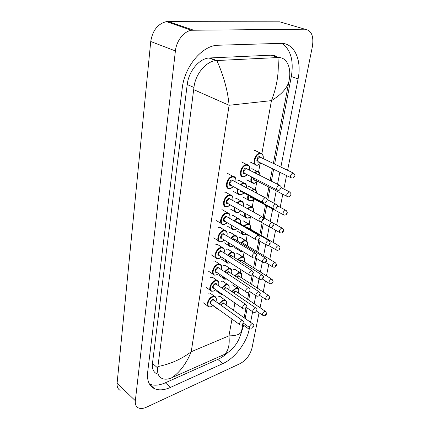 <?xml version="1.0" encoding="UTF-8"?>
<svg xmlns="http://www.w3.org/2000/svg" width="430" height="430" viewBox="0 0 430 430"><rect width="100%" height="100%" fill="white"/><g stroke="black" fill="none" stroke-linecap="round" stroke-linejoin="round"><path stroke-width="0.64" d="M233.931 285.869L232.668 284.945L230.964 285.095M226.75 266.337L225.298 265.31L223.659 265.45M229.448 250.158L227.895 249.104L226.379 249.228M248.019 204.997L246.277 203.954L245.181 204.04M232.205 233.592L230.544 232.512L229.158 232.625M254.108 169.834L252.152 168.775L251.356 168.834M251.029 187.63L249.18 186.577L248.228 186.652M221.531 297.571L220.267 296.614L218.408 296.775M236.629 270.438L235.275 269.486L233.678 269.626M239.381 254.651L237.94 253.673L236.452 253.802M224.111 282.134L222.761 281.145L221.004 281.29M245.073 221.945L243.434 220.918L242.203 221.02M242.197 238.494L240.66 237.489L239.295 237.602M221.773 228.48L219.977 227.314L218.569 227.422M224.525 211.06L222.606 209.872L221.353 209.964M227.341 193.199L225.293 191.99L224.207 192.07M243.88 163.115L241.757 161.97L240.988 162.029M240.859 181.395L238.854 180.261L237.919 180.337M257.258 151.591L255.194 150.527L254.56 150.581M230.222 174.881L228.045 173.655L227.131 173.72M211.361 294.055L210.012 293.023L208.088 293.185M237.908 199.23L236.022 198.106L234.93 198.192M235.022 216.618L233.253 215.516L232.006 215.613M213.877 278.248L212.425 277.178L210.614 277.323M216.451 262.058L214.887 260.956L213.205 261.085M219.08 245.471L217.408 244.337L215.855 244.455M259.059 312.809L252.001 348.063C250.104 355.035 246.17 360.206 240.203 363.576L146.479 407.188C143.212 408.672 140.47 408.892 138.267 407.844C135.982 406.597 135.004 404.221 135.337 400.728L175.402 50.928C176.407 40.85 183.884 31.293 191.517 30.25L304.881 29.197C311.379 30.256 313.895 35.948 312.433 46.257L287.6 170.285M120.153 390.365C117.847 389.064 116.826 386.694 117.1 383.248L150.737 41.511C152.569 30.465 157.778 23.838 166.372 21.629L279.726 21.828L304.881 29.197M286.547 175.553L283.848 189.006M282.806 194.231L280.199 207.255M279.156 212.447L276.635 225.051M275.603 230.211L273.157 242.402M272.131 247.54L269.771 259.333M268.745 264.45L266.46 275.856M265.439 280.957L263.23 291.986M262.214 297.071L260.075 307.74M280.876 167.06L298.087 78.916C302.07 60.114 294.335 42.683 280.58 43.355L216.543 45.29C200.934 46.827 184.379 67.403 182.202 88.413L147.651 372.294C146.856 380.561 149.129 386.027 154.483 388.682C158.939 390.601 164.276 390.166 170.49 387.392L222.976 363.533C234.715 358.383 246.804 342.479 249.206 329.278L249.55 327.531M250.566 322.317L252.63 311.739M254.195 303.752L255.791 295.566M257.253 288.073L259.027 278.995M260.387 272.029L262.343 262.01M263.595 255.592L265.74 244.6M266.885 238.752L269.228 226.744M270.26 221.439L272.695 208.969M273.846 203.094L276.232 190.861M277.522 184.266L279.855 172.296M274.625 164.066L291.314 76.492C293.883 60.92 290.825 49.885 282.139 43.387M240.246 336.029L244.197 323.709M245.186 318.517L247.191 307.988M248.707 300.033L250.26 291.884M251.684 284.429L253.404 275.388M254.727 268.46L256.624 258.489M257.844 252.104L259.93 241.165M261.037 235.35L263.31 223.406M264.316 218.134L266.681 205.728M267.793 199.891L270.115 187.727M271.362 181.17L273.63 169.269M149.447 384.033C153.897 385.904 159.191 385.49 165.324 382.802L217.768 359.415C221.332 357.808 224.825 355.422 228.244 352.261M277.925 57.502C275.969 55.857 273.695 55.083 271.088 55.18L208.916 57.991C199.063 58.7 188.625 71.391 187.211 84.565L152.462 363.398C151.93 368.693 153.419 372.187 156.918 373.874M157.934 366.543C170.527 364.038 181.627 359.098 191.237 351.729C186.421 363.425 179.998 372.074 171.968 377.664L171.86 377.717C168.098 379.367 164.857 379.625 162.137 378.502C158.552 376.755 157.079 373.256 157.719 367.999L193.968 87.43C195.231 74.062 206.126 61.42 215.865 60.587L278.027 57.539C286.751 56.986 291.465 67.505 289.229 79.625L288.89 81.576C287.03 88.386 281.22 94.734 271.459 100.62C277.092 86.188 279.247 71.831 277.92 57.545M171.968 377.664L224.535 354.368C228.4 350.794 229.873 344.623 228.953 335.857C236.306 335.835 240.499 334.309 241.531 331.277L242.794 324.618M244.1 317.748L245.869 308.434M247.599 299.28L249.013 291.846M250.556 283.692L252.238 274.84M253.582 267.739L255.474 257.78M256.683 251.4L258.752 240.477M259.854 234.667L262.117 222.735M263.117 217.467L265.471 205.072M266.659 198.794L268.879 187.093M270.121 180.546L272.378 168.657M273.362 163.459L288.89 81.576M241.531 331.277L240.864 334.088M240.87 334.088L238.682 339.732C235.151 346.644 230.469 351.509 224.632 354.325L224.535 354.368M216.844 60.517C223.691 75.825 227.776 90.746 229.099 105.275L193.715 89.639M231.711 291.551L235.506 288.234L237.204 288.068L238.279 288.729M238.473 293.093C239.338 289.664 238.413 288.218 235.715 288.75L232.168 291.863M233.463 292.749L235.291 291.094L236.855 291.997M236.656 291.863L235.5 291.61L233.915 293.056M264.611 315.711L263.047 315.545C262.01 314.351 262.52 312.954 264.579 311.347L265.702 311.546M265.686 314.05L265.546 314.733L265.686 314.05M218.849 303.725L222.912 300.011L224.772 299.839C226.492 300.511 226.916 302.231 226.046 305.004M225.976 304.956C226.906 301.43 225.954 299.957 223.122 300.538L219.305 304.048M220.628 304.988L222.901 302.827L223.949 302.973L224.352 303.806M224.148 303.666L222.928 303.408L221.09 305.316M251.873 328.192L250.228 328.015C249.196 326.816 249.717 325.419 251.792 323.812L252.98 324.01M252.765 327.23L252.899 326.547L252.765 327.23M219.8 310.31L217.87 308.923M211.092 306.762L208.932 306.891C205.234 306.208 208.179 297.823 212.619 296.463L214.543 296.297L215.693 297.033M215.833 301.581C216.784 297.952 215.785 296.426 212.834 297.001C207.48 298.721 205.879 308.821 211.27 306.568L213.087 305.477M211.399 304.263C209.265 303.392 209.609 301.769 212.441 299.404C213.414 299.113 213.984 299.436 214.145 300.377M213.93 300.226L212.651 299.941C210.533 301.473 210.044 302.86 211.184 304.112L239.677 324.612M241.816 325.139L240.155 324.956C239.064 323.725 239.591 322.29 241.735 320.656L242.982 320.882M242.73 324.15L242.864 323.451L242.73 324.15M234.635 275.748L238.284 272.701L239.881 272.55L241.031 273.233M241.305 277.64C242.111 274.211 241.176 272.738 238.5 273.222L235.102 276.055M236.446 276.936L238.07 275.625L239.634 276.544M239.424 276.409L238.279 276.146L236.908 277.242M267.788 299.941L266.304 299.78C265.208 298.56 265.713 297.13 267.82 295.496L268.933 295.711M268.938 298.216L268.793 298.92L268.938 298.216M237.365 267.331L236.586 266.831M237.645 259.564L241.133 256.807L242.617 256.672L243.848 257.371M244.202 261.822C244.955 258.398 244.003 256.903 241.348 257.333L238.123 259.87M239.537 260.763L240.907 259.79L242.472 260.731M242.257 260.596L241.123 260.317L240.021 261.069M271.034 283.795L269.642 283.633C268.481 282.386 268.976 280.924 271.131 279.258L272.233 279.489M272.265 282.005L272.12 282.72L272.265 282.005M242.251 251.297L240.671 251.389C239.575 251.163 238.919 250.373 238.709 249.008M240.746 242.993L244.047 240.542L245.412 240.424L246.729 241.139M247.169 245.632C247.857 242.214 246.895 240.692 244.267 241.074L241.241 243.294M239.365 249.411C239.79 250.84 240.725 251.421 242.181 251.152M242.756 244.219L243.815 243.584L245.379 244.546M245.159 244.412L244.589 244.068L243.273 244.53M274.356 267.25L273.066 267.1C271.835 265.821 272.324 264.326 274.528 262.623L275.619 262.875M275.678 265.391L275.528 266.127L275.678 265.391M245.175 234.898L243.735 234.979C242.203 234.651 241.493 233.399 241.617 231.216M243.944 226.024L247.03 223.89L248.266 223.783L249.674 224.514M250.201 229.05C250.83 225.637 249.851 224.095 247.25 224.422L244.46 226.32M242.176 231.55C242.23 234.049 243.31 235.092 245.412 234.667L246.562 234.146M246.137 227.303L246.788 226.997L248.352 227.975M248.126 227.841L246.723 227.642M277.758 250.303L276.571 250.152C275.27 248.846 275.748 247.32 278.011 245.578L279.086 245.842M279.177 248.368L279.022 249.126L279.177 248.368M221.638 287.901L225.578 284.466L227.33 284.311L228.48 285.02M228.696 289.492C229.566 285.971 228.599 284.472 225.788 284.999L222.1 288.224M223.455 289.148L225.374 287.401L227.013 288.347M226.798 288.202L225.589 287.928L223.917 289.465M254.931 312.416L253.361 312.244C252.265 311.019 252.781 309.589 254.909 307.95L256.087 308.17M255.893 311.406L256.033 310.707L255.893 311.406M223.288 294.932L221.977 294.878L220.305 292.857M220.999 293.341L223.068 294.776M224.508 271.706L228.303 268.562L229.942 268.417L231.179 269.148M231.474 273.668C232.291 270.142 231.302 268.621 228.518 269.094L224.987 272.018M226.384 272.942L228.094 271.55L229.733 272.523M229.512 272.378L228.308 272.082L226.857 273.254M258.059 296.259L256.576 296.087C255.415 294.835 255.92 293.373 258.097 291.701L259.269 291.938M259.096 295.2L259.236 294.48L259.096 295.2M226.642 279.086L224.772 279.194C223.632 278.898 223.009 278 222.917 276.501M223.525 276.909C223.853 278.645 224.874 279.328 226.583 278.957M227.47 255.114L231.093 252.276L232.608 252.141L233.936 252.894M226.223 260.161C226.395 262.445 227.518 263.332 229.593 262.827L230.077 262.639M234.318 257.457C235.076 253.942 234.071 252.388 231.308 252.808L227.959 255.425M229.426 256.355L230.878 255.329L232.517 256.318M232.291 256.178L231.098 255.866L229.921 256.672M261.257 279.699L259.876 279.538C258.64 278.248 259.139 276.753 261.37 275.05L262.526 275.308M262.381 278.592L262.526 277.855L262.381 278.592M229.378 263.047L227.642 263.144C226.271 262.805 225.605 261.687 225.653 259.79M213.645 291.083L211.598 291.196C207.717 290.572 210.657 281.844 215.22 280.543L217.026 280.387L218.268 281.15M218.494 285.74C219.381 282.118 218.359 280.564 215.435 281.08C210.039 282.704 208.394 293.045 213.834 290.873L215.774 289.712M214.032 288.498C211.813 287.6 212.146 285.95 215.032 283.542C215.994 283.273 216.564 283.606 216.742 284.542M216.521 284.391L215.247 284.079C213.076 285.644 212.597 287.068 213.807 288.347L242.724 308.434M244.815 308.971L243.246 308.794C242.085 307.531 242.601 306.069 244.799 304.397L246.035 304.644M245.804 307.934L245.939 307.213L245.804 307.934M216.258 275.028L214.339 275.13C210.259 274.576 213.194 265.477 217.881 264.24L219.563 264.101L220.896 264.885M221.213 269.524C222.041 265.901 220.999 264.316 218.096 264.783C212.656 266.304 210.974 276.893 216.457 274.813L218.537 273.566M216.731 272.357C214.108 273.152 215.064 268.03 217.688 267.304L219.402 268.325M219.171 268.169L217.902 267.847C215.677 269.443 215.21 270.895 216.5 272.201L245.852 291.857M247.884 292.4L246.406 292.228C245.175 290.938 245.686 289.438 247.938 287.729L249.163 287.998M248.954 291.309L249.094 290.572L248.954 291.309M218.929 258.586L217.155 258.677C212.871 258.204 215.785 248.707 220.606 247.535L222.154 247.411L223.589 248.223M223.998 252.904C224.761 249.287 223.702 247.68 220.826 248.083C215.339 249.502 213.619 260.349 219.15 258.36L221.364 257.027M219.494 255.823C216.79 256.683 217.72 251.362 220.407 250.668L222.122 251.711M221.885 251.561L220.628 251.217C218.349 252.845 217.892 254.334 219.257 255.673L249.056 274.861M251.029 275.41L249.658 275.248C248.346 273.921 248.846 272.389 251.152 270.647L252.372 270.932M252.184 274.27L252.329 273.512L252.184 274.27M221.67 241.741L220.042 241.821C215.548 241.44 218.44 231.517 223.396 230.426L224.804 230.313L226.347 231.147M226.852 235.871C227.54 232.259 226.465 230.625 223.621 230.98C218.091 232.281 216.322 243.401 221.901 241.504L224.267 240.085M222.326 238.886C219.542 239.816 220.439 234.28 223.191 233.624L224.906 234.689M224.659 234.538L223.412 234.178C221.079 235.844 220.633 237.365 222.084 238.736L252.345 257.436M254.248 257.989L252.99 257.833C251.598 256.474 252.087 254.904 254.452 253.119L255.662 253.431M255.501 256.791L255.646 256.017L255.501 256.791M230.523 238.112L233.952 235.597L235.334 235.479L236.758 236.247M229.05 243.041C229.013 245.74 230.131 246.858 232.41 246.395L233.592 245.847M237.231 240.859C237.924 237.344 236.903 235.769 234.173 236.134L231.028 238.419M232.608 239.386L233.726 238.714L235.366 239.725M235.135 239.585L234.517 239.209L233.135 239.703M264.531 262.725L263.257 262.574C261.945 261.252 262.434 259.725 264.719 257.984L265.869 258.258M265.745 261.564L265.89 260.811L265.745 261.564M232.184 246.621L230.582 246.707C228.98 246.325 228.282 244.987 228.491 242.697M261.886 153.585L271.459 100.62L229.099 105.275L191.237 351.729L228.953 335.857L231.985 319.076M259.994 164.05L258.586 171.86M256.737 182.083L255.361 189.689M253.56 199.681L252.222 207.093M250.453 216.86L249.147 224.078M247.255 234.554L246.153 240.671M244.052 252.308L243.224 256.877M240.924 269.621L240.365 272.711M237.871 286.514L237.57 288.186M234.893 302.994L233.571 310.315M193.317 30.095L168.157 21.5M175.402 50.928L150.737 41.511M135.337 400.728L117.1 383.248M291.314 76.492L298.087 78.916M243.864 325.445L249.206 329.278M217.768 359.415L222.976 363.533M165.324 382.802L170.49 387.392M152.462 363.398L157.719 367.999M187.211 84.565L193.968 87.43M209.759 57.926L216.715 60.522M271.088 55.18L278.027 57.539M248.174 218.101L246.879 218.171C244.933 217.73 244.245 216.037 244.804 213.097M247.298 208.593L250.088 206.835L251.179 206.739L252.684 207.486M253.329 211.952C253.845 208.62 252.84 207.093 250.308 207.373L247.83 208.894M245.337 213.398C244.885 216.715 245.917 218.198 248.427 217.865L250.754 216.457M249.835 210.007L251.356 210.85M281.236 232.926L280.172 232.786C278.796 231.442 279.263 229.883 281.575 228.104L282.639 228.384M282.763 230.921L282.601 231.695L282.763 230.921M248.696 215.296L247.427 214.581M251.244 200.901L250.099 200.966C247.89 200.455 247.196 198.504 248.029 195.107M251.281 190.313L254.168 189.281L255.764 190.033M256.667 193.161C256.554 190.7 255.479 189.614 253.442 189.904L251.873 190.63M248.561 195.392C247.814 199.128 248.798 200.88 251.518 200.654L254.157 198.982M252.19 197.924L251.996 197.983C250.975 198.139 250.432 197.601 250.368 196.365M284.8 215.102L283.859 214.978C282.408 213.602 282.865 212.006 285.235 210.184L286.278 210.48M286.439 213.027L286.272 213.817L286.439 213.027M250.98 196.693L251.948 197.789L283.198 214.624M254.388 183.282L253.41 183.33C250.948 182.772 250.255 180.589 251.324 176.789M254.254 172.554L256.425 171.457L257.221 171.393L258.914 172.15M259.887 175.392C259.763 172.892 258.683 171.763 256.656 172.005L254.856 172.86M251.867 177.063C250.857 181.143 251.797 183.126 254.678 183.019L257.473 181.245M255.441 180.202L255.167 180.283C253.936 180.39 253.415 179.611 253.598 177.95M288.449 196.827L287.648 196.72C286.111 195.306 286.563 193.672 288.987 191.807L290.013 192.113M290.207 194.672L290.04 195.483L290.207 194.672M254.162 178.24L255.189 180.073L286.944 196.354M260.962 163.104L257.608 165.222L256.801 165.265C251.711 165.432 254.463 153.763 259.709 153.107L260.349 153.053L255.011 150.527M263.069 158.53C263.44 155.171 262.402 153.548 259.946 153.66C254.598 154.386 252.512 166.319 257.919 164.948L260.865 163.061M258.774 162.04L258.425 162.142C255.721 162.809 256.774 156.864 259.435 156.499L260.967 157.52M260.709 157.396L259.666 157.052C257.215 158.842 256.828 160.465 258.516 161.916L290.787 177.617M292.196 178.074L291.535 177.982C289.917 176.536 290.352 174.859 292.835 172.951L293.84 173.263M294.077 175.838L293.905 176.676L294.077 175.838M233.678 220.692L236.876 218.51L238.123 218.408L239.644 219.192M231.985 225.519C231.727 228.62 232.829 229.964 235.296 229.566L237.15 228.577M240.209 223.847C240.838 220.343 239.8 218.746 237.102 219.058L234.205 220.999M235.952 222.02L236.645 221.697L238.284 222.724M238.043 222.584L237.381 222.197L236.543 222.364M267.885 245.326L266.724 245.181C265.337 243.831 265.815 242.262 268.159 240.483L269.293 240.773M269.191 244.111L269.347 243.337L269.191 244.111M235.054 229.803L233.597 229.878C231.759 229.453 231.039 227.895 231.437 225.196M236.946 202.836L239.875 201.003L240.972 200.912L242.601 201.713M235.022 207.577C234.527 211.06 235.602 212.64 238.258 212.323L240.752 210.813M243.278 206.357C243.81 202.895 242.751 201.294 240.101 201.552L237.494 203.137M238.693 209.652L237.113 208.76M239.553 204.288L241.251 205.228M271.319 227.475L270.282 227.341C268.815 225.96 269.282 224.358 271.685 222.53L272.797 222.842M272.733 226.207L272.889 225.411L272.733 226.207M240.907 205.04L240.483 204.804M237.994 212.571L236.699 212.64C234.613 212.167 233.872 210.377 234.479 207.271M240.343 184.524L242.95 183.062L243.885 182.986C245.82 183.132 246.734 184.755 246.621 187.851M238.172 189.195C237.414 193.043 238.456 194.86 241.289 194.656L244.025 192.952M246.514 187.792C246.675 184.76 245.562 183.368 243.181 183.615L240.918 184.83M241.972 191.85L241.757 191.909C240.687 192.065 240.117 191.495 240.048 190.2M240.676 190.538L241.714 191.71L273.217 208.652M274.84 209.163L273.937 209.044C272.383 207.625 272.84 205.986 275.297 204.116L276.399 204.438M276.361 207.835L276.522 207.018L276.361 207.835M241.01 194.914L239.875 194.973C237.532 194.451 236.779 192.425 237.623 188.899M244.095 176.816L243.143 176.859C238.01 176.94 240.768 165.4 246.1 164.668L246.868 164.604L248.712 165.416M249.594 170.21C250.013 166.743 248.927 165.082 246.336 165.227C240.827 166.05 238.827 178.015 244.396 176.542L247.293 174.73M245.17 173.645L244.874 173.731C242.095 174.446 243.106 168.485 245.847 168.071L247.46 169.135M247.196 169.006L246.084 168.63C243.595 170.425 243.203 172.054 244.906 173.51L276.92 189.872M278.446 190.366L277.689 190.264C276.049 188.813 276.49 187.131 279.011 185.217L280.091 185.55M280.086 188.98L280.252 188.147L280.086 188.98M224.476 224.481L223.009 224.551C218.295 224.277 221.154 213.893 226.261 212.888L227.513 212.785C229.636 213.097 230.421 214.989 229.862 218.467M229.77 218.413C230.394 214.806 229.298 213.151 226.486 213.447C220.907 214.629 219.096 226.029 224.723 224.234L227.239 222.719M225.234 221.531L225.164 221.552C222.353 222.428 223.267 216.752 226.046 216.156L227.76 217.241M227.508 217.091L226.271 216.715C223.874 218.424 223.444 219.977 224.981 221.38L255.721 239.558M257.548 240.112L256.414 239.967C254.936 238.58 255.409 236.968 257.839 235.145L259.032 235.468M258.898 238.86L259.048 238.064L258.898 238.86M227.352 206.787L226.056 206.851C221.117 206.696 223.939 195.822 229.195 194.908L230.281 194.822C232.189 195.139 233.081 196.585 232.958 199.165M232.764 200.509C233.313 196.913 232.2 195.236 229.426 195.467C223.799 196.526 221.939 208.217 227.62 206.529L230.292 204.911M228.217 203.739L228.067 203.782C225.234 204.605 226.169 198.784 228.97 198.251L230.679 199.348M230.421 199.203L229.201 198.81C226.744 200.563 226.33 202.154 227.959 203.589L259.183 221.219M260.924 221.767L259.924 221.633C258.36 220.214 258.822 218.564 261.311 216.693L262.488 217.032M262.386 220.456L262.542 219.639L262.386 220.456M230.297 188.646L229.185 188.7C224.019 188.679 226.787 177.284 232.205 176.467L233.119 176.397L235.006 177.268M235.828 182.137C236.306 178.557 235.172 176.859 232.436 177.036C226.76 177.961 224.858 189.952 230.582 188.378L233.425 186.647M231.281 185.491L231.044 185.561C228.185 186.324 229.147 180.353 231.974 179.885L233.673 180.998M233.404 180.858L232.205 180.455C229.69 182.25 229.292 183.884 231.012 185.346L262.746 202.39M264.391 202.933L263.536 202.815C261.875 201.358 262.322 199.671 264.88 197.752L266.036 198.106M265.966 201.557L266.127 200.724L265.966 201.557M236.624 291.841L265.262 311.255C266.933 313.056 266.869 314.481 265.079 315.534M262.601 315.238L256.565 311.1M238.537 293.136C239.456 286.96 237.57 288.922 237.204 288.068L232.512 284.913M224.116 303.644L252.539 323.709C254.329 324.833 254.259 326.268 252.324 328.015M224.772 299.839L220.117 296.576M218.112 309.38L213.764 306.251M249.782 327.698L243.643 323.312M209.851 292.991L214.543 296.297C216.365 297.071 216.822 298.85 215.908 301.629M213.151 305.526L211.184 306.73M213.903 300.204L242.515 320.554C244.272 322.677 244.509 322.199 242.278 324.962M207.701 305.999L203.32 302.822M239.397 276.388L268.46 295.41C270.174 297.297 270.121 298.742 268.298 299.758M265.826 299.463L259.532 295.292M241.375 277.683C242.144 271.255 240.252 273.442 239.881 272.55L235.113 269.459M242.23 260.58L271.733 279.183C273.555 280.967 273.512 282.44 271.599 283.606M269.132 283.311L262.488 279.07M244.278 261.87C244.982 255.517 243.052 257.5 242.617 256.672L237.774 253.652M245.127 244.396L275.082 262.553C277.017 264.278 276.979 265.778 274.969 267.062M272.518 266.761L265.418 262.407M239.268 250.518L234.683 247.675M247.245 245.675C248.158 240.789 245.965 240.553 245.412 240.424L240.494 237.468M248.094 227.825L278.511 245.514C281.65 247.492 278.844 250.255 278.425 250.109M275.99 249.808L268.293 245.277M242.235 234.087L237.58 231.313M250.281 229.093C251.303 225.255 249.008 223.53 248.266 223.783L243.267 220.902M245.304 234.861L246.669 234.205M222.6 281.113L227.33 284.311C229.152 284.988 229.631 286.735 228.765 289.54M226.771 288.181L255.613 307.858C257.382 309.965 257.672 309.406 255.42 312.234M220.751 294.023L216.333 290.949M252.883 311.911L246.551 307.541M225.137 265.283L229.942 268.417C231.829 269.11 232.367 270.878 231.55 273.716M229.486 272.357L258.758 291.615C260.542 293.69 260.972 293.104 258.597 296.071M223.45 278.307L218.967 275.297M256.065 295.743L249.464 291.352M227.728 249.083L232.608 252.141C234.474 252.496 235.07 254.286 234.393 257.505M230.195 262.714L229.491 263.01M232.259 256.156L261.983 274.974C263.939 276.291 263.896 277.802 261.843 279.511M226.223 262.225L221.665 259.279M259.322 279.183L252.367 274.722M212.264 277.146L217.026 280.387C218.843 280.822 219.354 282.623 218.569 285.794M215.849 289.761L213.742 291.046M216.489 284.37L245.53 304.306C247.357 305.945 247.293 307.439 245.326 308.788M210.275 290.266L205.825 287.149M214.726 260.929L219.563 264.101C221.455 264.509 222.03 266.331 221.294 269.572M218.612 273.62L216.365 274.99M219.139 268.153L248.615 287.648C250.545 289.234 250.486 290.755 248.449 292.212M212.915 274.163L208.394 271.11M217.241 244.315L222.154 247.411C224.121 247.793 224.766 249.642 224.078 252.958M221.445 257.081L219.047 258.548M221.853 251.539L251.781 270.572C253.985 272.341 253.764 272.899 251.641 275.221M215.618 257.677L211.028 254.694M219.811 227.293L224.804 230.313C226.852 230.657 227.561 232.528 226.938 235.925M224.352 240.139L221.794 241.703M224.632 234.517L255.028 253.055C257.317 254.797 257.118 255.377 254.92 257.796M218.392 240.795L213.726 237.881M230.378 232.49L235.334 235.479C237.269 235.801 237.93 237.613 237.312 240.907M233.694 245.912L232.307 246.589M235.102 239.564L265.283 257.914C267.202 259.946 267.17 261.488 265.176 262.536M229.061 245.761L224.433 242.891M262.66 262.209L255.232 257.629M191.517 30.25L166.372 21.629M149.527 384.167L154.483 388.682M208.916 57.991L215.865 60.587M279.548 232.436L270.712 227.454M245.277 217.263L240.547 214.565M253.415 212.001C254.211 207.604 251.792 206.588 251.179 206.739L246.105 203.944M281.967 232.732C282.628 232.775 285.181 229.846 282.021 228.05L273.034 223.046M248.309 218.069L250.84 216.505M248.4 200.036L243.595 197.424M256.785 193.226C256 188.292 254.915 189.942 254.168 189.281L249.008 186.566M285.595 214.919C287.799 213.602 287.81 212.006 285.622 210.141L277.28 205.707M251.389 200.869C251.808 200.934 252.759 200.321 254.243 199.025M251.604 182.401L246.723 179.864M260.01 175.451C259.5 171.075 257.946 171.688 257.221 171.393L251.975 168.77M289.309 196.65C291.615 195.215 291.615 193.586 289.315 191.769L281.113 187.625M254.544 183.25C255.2 183.207 256.205 182.551 257.559 181.288M260.677 157.38L293.104 172.919C295.517 174.693 295.523 176.354 293.12 177.907M254.893 164.325L249.932 161.884M263.165 158.573C263.912 154.332 261.101 152.655 260.349 153.053M233.081 215.5L238.123 218.408C240.128 218.693 240.854 220.525 240.295 223.896M237.247 228.631L235.189 229.765M238.01 222.568L268.664 240.424C270.712 242.348 270.685 243.917 268.583 245.132M231.974 228.91L227.276 226.11M266.089 244.804L258.032 240.048M235.85 198.096L240.972 200.912C243.036 201.159 243.831 202.987 243.369 206.405M240.843 210.861L238.139 212.538M262.73 217.252L272.131 222.482C274.388 224.154 274.528 224.648 272.082 227.287M234.963 211.646L230.184 208.926M269.605 226.959L260.36 221.74M240.913 205.046L240.44 204.777M244.116 193L241.16 194.881M266.939 199.434L275.684 204.073C277.952 205.76 278.301 206.061 275.668 208.98M243.885 182.986L238.682 180.256M238.026 193.968L233.178 191.328M241.574 161.97L246.868 164.604C249.094 164.754 250.034 166.641 249.69 170.258M247.39 174.779L244.261 176.778M247.164 168.99L279.328 185.179C281.634 186.851 282.144 187.12 279.339 190.194M227.33 222.767L224.611 224.444M227.475 217.075L258.349 235.086C260.618 236.839 260.709 237.231 258.279 239.918M227.513 212.785L222.434 209.856M221.24 223.498L216.5 220.665M225.121 191.979L230.281 194.822C232.485 195.08 233.345 196.994 232.861 200.563M230.389 204.965L227.497 206.755M230.389 199.187L261.757 216.645C264.058 218.365 264.321 218.757 261.719 221.579M227.868 173.65L233.119 176.397C235.403 176.606 236.339 178.536 235.93 182.191M233.528 186.701L230.453 188.614M233.372 180.837L265.256 197.709C267.573 199.386 268.03 199.73 265.256 202.75"/></g></svg>
